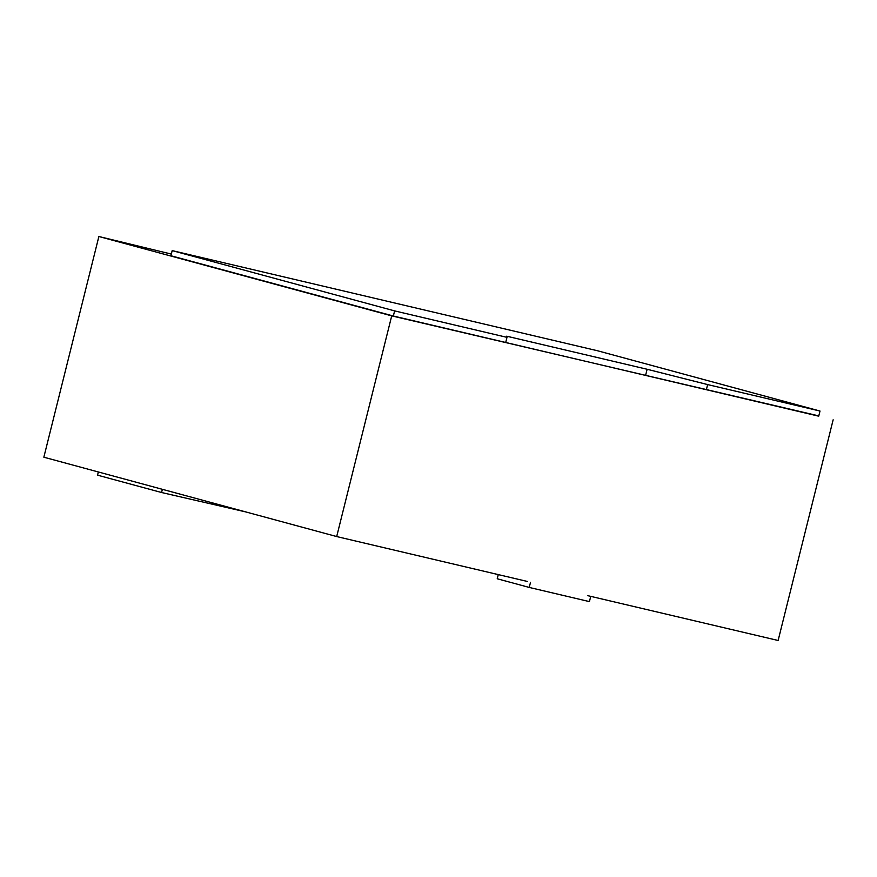 <?xml version="1.0" encoding="UTF-8"?>
<svg xmlns="http://www.w3.org/2000/svg" width="877" height="877" viewBox="0 0 877 877"><rect width="100%" height="100%" fill="white"/><g stroke="black" fill="none" stroke-linecap="round" stroke-linejoin="round"><path stroke-width="1.32" d="M647.127 369.261L707.64 384.586L820.006 411.039L597.566 350.767L172.188 250.614L394.617 310.897L506.983 337.349L506.665 336.187L647.127 369.261L645.593 375.411M707.64 384.586L706.358 389.717L393.345 316.027L170.905 255.744L172.188 250.614M820.006 411.039L818.723 416.18L706.358 389.717M506.983 337.349L505.711 342.479M394.617 310.897L393.345 316.027M818.789 415.906L391.712 315.873L98.871 236.516L171.322 254.078M98.871 236.516L43.85 457.202L336.691 536.56L527.307 581.44M833.15 419.798L778.129 640.484L587.502 595.604M391.712 315.873L336.691 536.56M162.366 489.322L161.565 492.512L97.555 475.17L98.356 471.969M245.944 511.96L161.565 492.512M590.703 596.481L589.432 601.611L529.237 587.437L497.226 578.765L498.268 574.599M530.508 582.306L529.237 587.437"/></g></svg>
